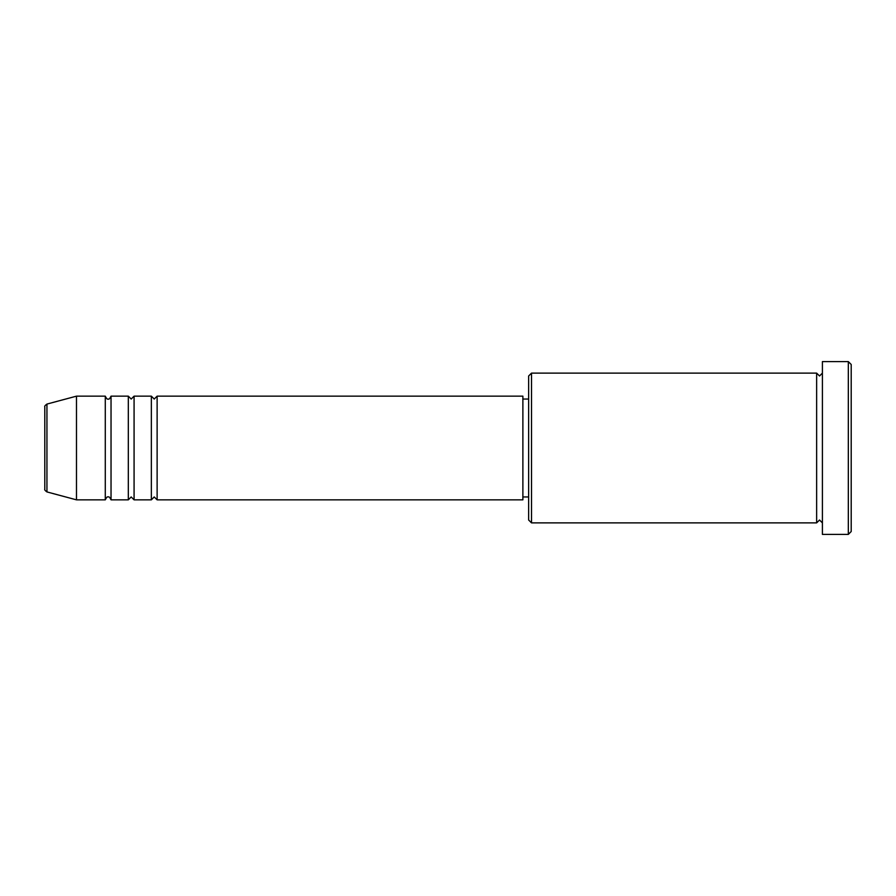 <?xml version="1.0" encoding="UTF-8"?>
<svg xmlns="http://www.w3.org/2000/svg" width="896" height="896" viewBox="0 0 896 896"><rect width="100%" height="100%" fill="white"/><g stroke="black" fill="none" stroke-linecap="round" stroke-linejoin="round"><path stroke-width="1.34" d="M44.8 489.138L44.8 406.862C44.386 406.302 45.091 405.373 46.939 404.074L46.939 491.926C45.091 490.627 44.386 489.698 44.8 489.138M157.125 396.155L157.125 499.845L522.883 499.845L522.883 396.155L157.125 396.155L154.235 399.045L151.357 396.155L151.357 499.845L134.075 499.845L134.075 396.155L151.357 396.155M128.318 396.155L128.318 499.845L111.037 499.845L111.037 396.155L128.318 396.155L131.197 399.045L134.075 396.155M105.28 396.155L105.28 499.845L76.485 499.845L76.485 396.155L105.28 396.155C106.49 398.664 107.453 399.616 108.158 399.045C108.864 399.616 109.827 398.664 111.037 396.155M531.518 522.883L528.64 520.005L528.64 375.995L531.518 373.117L531.518 522.883L816.637 522.883L816.637 373.117L819.515 375.995L822.405 373.117M848.322 361.603L851.2 364.482L851.2 531.518L848.322 534.397L848.322 361.603L822.405 361.603L822.405 534.397L848.322 534.397M522.883 496.955L528.64 496.955M46.939 491.926L76.485 499.845M46.939 404.074L76.485 396.155M531.518 373.117L816.637 373.117M522.883 399.045L528.64 399.045M822.405 522.883L819.515 520.005L816.637 522.883M111.037 499.845C109.827 497.336 108.864 496.384 108.158 496.955C107.453 496.384 106.49 497.336 105.28 499.845M134.075 499.845L131.197 496.955L128.318 499.845M157.125 499.845L154.235 496.955L151.357 499.845"/></g></svg>
